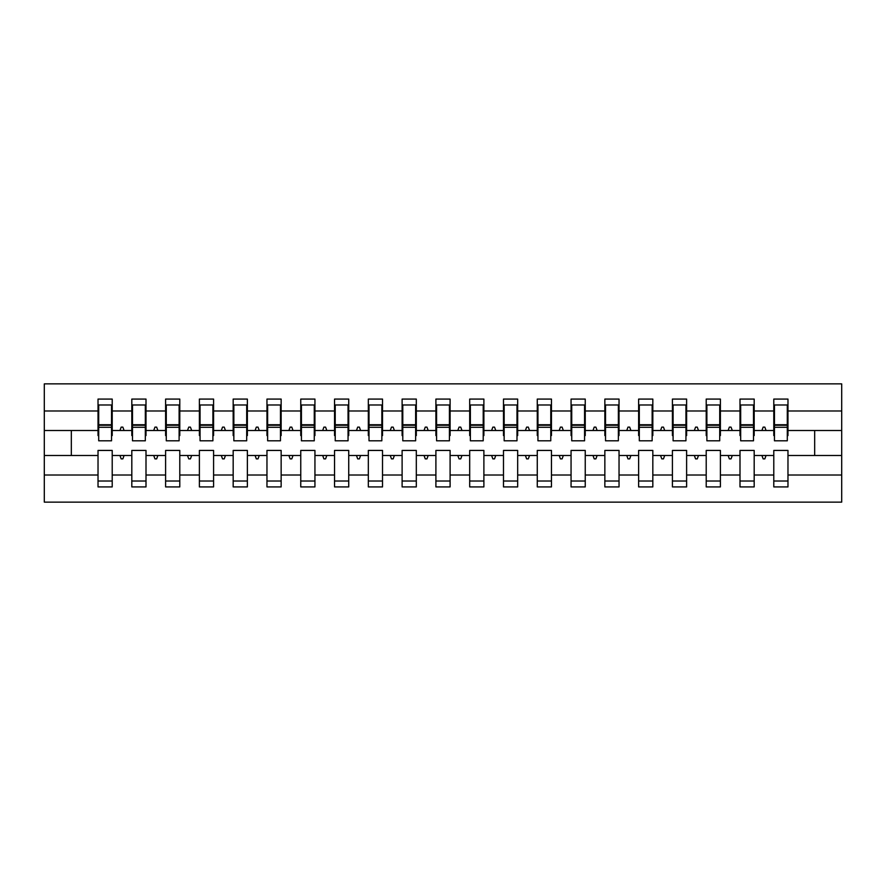 <?xml version="1.0" encoding="UTF-8"?>
<svg xmlns="http://www.w3.org/2000/svg" width="886" height="886" viewBox="0 0 886 886"><rect width="100%" height="100%" fill="white"/><g stroke="black" fill="none" stroke-linecap="round" stroke-linejoin="round"><path stroke-width="1.33" d="M773.788 475.018L754.185 475.018L754.185 450.431L739.998 450.431L739.998 475.018L720.396 475.018L720.396 450.431L706.208 450.431L706.208 475.018L686.617 475.018L686.617 450.431L672.419 450.431L672.419 475.018L652.827 475.018L652.827 450.431L638.629 450.431L638.629 475.018L619.037 475.018L619.037 450.431L604.85 450.431L604.85 475.018L585.247 475.018L585.247 450.431L571.06 450.431L571.06 475.018L551.457 475.018L551.457 450.431L537.27 450.431L537.27 475.018L517.668 475.018L517.668 450.431L503.481 450.431L503.481 475.018L483.889 475.018L483.889 450.431L469.691 450.431L469.691 475.018L450.099 475.018L450.099 450.431L435.901 450.431L435.901 475.018L416.309 475.018L416.309 450.431L402.111 450.431L402.111 475.018L382.519 475.018L382.519 450.431L368.332 450.431L368.332 475.018L348.73 475.018L348.73 450.431L334.543 450.431L334.543 475.018L314.94 475.018L314.94 450.431L300.753 450.431L300.753 475.018L281.15 475.018L281.15 450.431L266.963 450.431L266.963 475.018L247.371 475.018L247.371 450.431L233.173 450.431L233.173 475.018L213.581 475.018L213.581 450.431L199.383 450.431L199.383 475.018L179.792 475.018L179.792 450.431L165.604 450.431L165.604 475.018L146.002 475.018L146.002 450.431L131.815 450.431L131.815 455.504L112.212 455.504L112.212 450.431L98.025 450.431L98.025 475.018L44.3 475.018L44.3 502.129L841.7 502.129L841.7 475.018L787.975 475.018L787.975 486.923L773.788 486.923L773.788 455.504L761.916 455.504L763.145 458.882L764.828 458.882L766.058 455.504M787.975 475.018L787.975 450.431L773.788 450.431L773.788 455.504M841.7 475.018L841.7 430.496L787.975 430.496L787.975 399.077L773.788 399.077L773.788 410.982L754.185 410.982L754.185 435.569L753.51 435.569M774.464 435.569L773.788 435.569L773.788 410.982M739.998 475.018L739.998 486.923L754.185 486.923L754.185 475.018M754.185 410.982L754.185 399.077L739.998 399.077L739.998 410.982L720.396 410.982L720.396 435.569L719.72 435.569M740.674 435.569L739.998 435.569L739.998 410.982M706.208 475.018L706.208 486.923L720.396 486.923L720.396 475.018M720.396 410.982L720.396 399.077L706.208 399.077L706.208 410.982L686.617 410.982L686.617 435.569L685.941 435.569M706.884 435.569L706.208 435.569L706.208 410.982M672.419 475.018L672.419 486.923L686.617 486.923L686.617 475.018M686.617 410.982L686.617 399.077L672.419 399.077L672.419 410.982L652.827 410.982L652.827 435.569L652.151 435.569M673.094 435.569L672.419 435.569L672.419 410.982M638.629 475.018L638.629 486.923L652.827 486.923L652.827 475.018M652.827 410.982L652.827 399.077L638.629 399.077L638.629 410.982L619.037 410.982L619.037 435.569L618.362 435.569M639.304 435.569L638.629 435.569L638.629 410.982M604.85 475.018L604.85 486.923L619.037 486.923L619.037 475.018M619.037 410.982L619.037 399.077L604.85 399.077L604.85 410.982L585.247 410.982L585.247 435.569L584.572 435.569M605.526 435.569L604.85 435.569L604.85 410.982M571.06 475.018L571.06 486.923L585.247 486.923L585.247 475.018M585.247 410.982L585.247 399.077L571.06 399.077L571.06 410.982L551.457 410.982L551.457 435.569L550.782 435.569M571.736 435.569L571.06 435.569L571.06 410.982M537.27 475.018L537.27 486.923L551.457 486.923L551.457 475.018M551.457 410.982L551.457 399.077L537.27 399.077L537.27 410.982L517.668 410.982L517.668 435.569L516.992 435.569M537.946 435.569L537.27 435.569L537.27 410.982M503.481 475.018L503.481 486.923L517.668 486.923L517.668 475.018M517.668 410.982L517.668 399.077L503.481 399.077L503.481 410.982L483.889 410.982L483.889 435.569L483.213 435.569M504.156 435.569L503.481 435.569L503.481 410.982M469.691 475.018L469.691 486.923L483.889 486.923L483.889 475.018M483.889 410.982L483.889 399.077L469.691 399.077L469.691 410.982L450.099 410.982L450.099 435.569L449.423 435.569M470.366 435.569L469.691 435.569L469.691 410.982M435.901 475.018L435.901 486.923L450.099 486.923L450.099 475.018M450.099 410.982L450.099 399.077L435.901 399.077L435.901 410.982L416.309 410.982L416.309 435.569L415.634 435.569M436.576 435.569L435.901 435.569L435.901 410.982M402.111 475.018L402.111 486.923L416.309 486.923L416.309 475.018M416.309 410.982L416.309 399.077L402.111 399.077L402.111 410.982L382.519 410.982L382.519 435.569L381.844 435.569M402.787 435.569L402.111 435.569L402.111 410.982M368.332 475.018L368.332 486.923L382.519 486.923L382.519 475.018M382.519 410.982L382.519 399.077L368.332 399.077L368.332 410.982L348.73 410.982L348.73 435.569L348.054 435.569M369.008 435.569L368.332 435.569L368.332 410.982M334.543 475.018L334.543 486.923L348.73 486.923L348.73 475.018M348.73 410.982L348.73 399.077L334.543 399.077L334.543 410.982L314.94 410.982L314.94 435.569L314.264 435.569M335.218 435.569L334.543 435.569L334.543 410.982M300.753 475.018L300.753 486.923L314.94 486.923L314.94 475.018M314.94 410.982L314.94 399.077L300.753 399.077L300.753 410.982L281.15 410.982L281.15 435.569L280.474 435.569M301.428 435.569L300.753 435.569L300.753 410.982M266.963 475.018L266.963 486.923L281.15 486.923L281.15 475.018M281.15 410.982L281.15 399.077L266.963 399.077L266.963 410.982L247.371 410.982L247.371 435.569L246.696 435.569M267.638 435.569L266.963 435.569L266.963 410.982M233.173 475.018L233.173 486.923L247.371 486.923L247.371 475.018M247.371 410.982L247.371 399.077L233.173 399.077L233.173 410.982L213.581 410.982L213.581 435.569L212.906 435.569M233.849 435.569L233.173 435.569L233.173 410.982M199.383 475.018L199.383 486.923L213.581 486.923L213.581 475.018M213.581 410.982L213.581 399.077L199.383 399.077L199.383 410.982L179.792 410.982L179.792 435.569L179.116 435.569M200.059 435.569L199.383 435.569L199.383 410.982M165.604 475.018L165.604 486.923L179.792 486.923L179.792 475.018M179.792 410.982L179.792 399.077L165.604 399.077L165.604 410.982L146.002 410.982L146.002 435.569L145.326 435.569M166.28 435.569L165.604 435.569L165.604 410.982M146.002 475.018L146.002 486.923L131.815 486.923L131.815 455.504M146.002 410.982L146.002 399.077L131.815 399.077L131.815 410.982L112.212 410.982L112.212 399.077L98.025 399.077L98.025 410.982L44.3 410.982L44.3 383.871L841.7 383.871L841.7 410.982L787.975 410.982M132.49 435.569L131.815 435.569L131.815 410.982M98.025 475.018L98.025 486.923L112.212 486.923L112.212 455.504M98.7 435.569L98.025 435.569L98.025 410.982M787.975 430.496L787.975 435.569L787.3 435.569M131.815 475.018L112.212 475.018M761.916 455.504L754.185 455.504M773.788 430.496L766.058 430.496L764.828 427.118L763.145 427.118L761.916 430.496L754.185 430.496M761.916 430.496L766.058 430.496M728.126 455.504L729.355 458.882L731.039 458.882L732.279 455.504L720.396 455.504M739.998 455.504L732.279 455.504M739.998 430.496L732.279 430.496L731.039 427.118L729.355 427.118L728.126 430.496L720.396 430.496M728.126 430.496L732.279 430.496M694.336 455.504L695.565 458.882L697.26 458.882L698.489 455.504L686.617 455.504M706.208 455.504L698.489 455.504M706.208 430.496L698.489 430.496L697.26 427.118L695.565 427.118L694.336 430.496L686.617 430.496M694.336 430.496L698.489 430.496M660.546 455.504L661.776 458.882L663.47 458.882L664.699 455.504L652.827 455.504M672.419 455.504L664.699 455.504M672.419 430.496L664.699 430.496L663.47 427.118L661.776 427.118L660.546 430.496L652.827 430.496M660.546 430.496L664.699 430.496M626.756 455.504L627.986 458.882L629.68 458.882L630.91 455.504L619.037 455.504M638.629 455.504L630.91 455.504M638.629 430.496L630.91 430.496L629.68 427.118L627.986 427.118L626.756 430.496L619.037 430.496M626.756 430.496L630.91 430.496M592.978 455.504L594.207 458.882L595.89 458.882L597.12 455.504L585.247 455.504M604.85 455.504L597.12 455.504M604.85 430.496L597.12 430.496L595.89 427.118L594.207 427.118L592.978 430.496L585.247 430.496M592.978 430.496L597.12 430.496M559.188 455.504L560.417 458.882L562.101 458.882L563.33 455.504L551.457 455.504M571.06 455.504L563.33 455.504M571.06 430.496L563.33 430.496L562.101 427.118L560.417 427.118L559.188 430.496L551.457 430.496M559.188 430.496L563.33 430.496M525.398 455.504L526.627 458.882L528.311 458.882L529.54 455.504L517.668 455.504M537.27 455.504L529.54 455.504M537.27 430.496L529.54 430.496L528.311 427.118L526.627 427.118L525.398 430.496L517.668 430.496M525.398 430.496L529.54 430.496M491.608 455.504L492.837 458.882L494.532 458.882L495.761 455.504L483.889 455.504M503.481 455.504L495.761 455.504M503.481 430.496L495.761 430.496L494.532 427.118L492.837 427.118L491.608 430.496L483.889 430.496M491.608 430.496L495.761 430.496M457.818 455.504L459.048 458.882L460.742 458.882L461.971 455.504L450.099 455.504M469.691 455.504L461.971 455.504M469.691 430.496L461.971 430.496L460.742 427.118L459.048 427.118L457.818 430.496L450.099 430.496M457.818 430.496L461.971 430.496M424.029 455.504L425.258 458.882L426.952 458.882L428.182 455.504L416.309 455.504M435.901 455.504L428.182 455.504M435.901 430.496L428.182 430.496L426.952 427.118L425.258 427.118L424.029 430.496L416.309 430.496M424.029 430.496L428.182 430.496M390.239 455.504L391.468 458.882L393.162 458.882L394.392 455.504L382.519 455.504M402.111 455.504L394.392 455.504M402.111 430.496L394.392 430.496L393.162 427.118L391.468 427.118L390.239 430.496L382.519 430.496M390.239 430.496L394.392 430.496M356.46 455.504L357.689 458.882L359.373 458.882L360.602 455.504L348.73 455.504M368.332 455.504L360.602 455.504M368.332 430.496L360.602 430.496L359.373 427.118L357.689 427.118L356.46 430.496L348.73 430.496M356.46 430.496L360.602 430.496M322.67 455.504L323.899 458.882L325.583 458.882L326.812 455.504L314.94 455.504M334.543 455.504L326.812 455.504M334.543 430.496L326.812 430.496L325.583 427.118L323.899 427.118L322.67 430.496L314.94 430.496M322.67 430.496L326.812 430.496M288.88 455.504L290.11 458.882L291.793 458.882L293.022 455.504L281.15 455.504M300.753 455.504L293.022 455.504M300.753 430.496L293.022 430.496L291.793 427.118L290.11 427.118L288.88 430.496L281.15 430.496M288.88 430.496L293.022 430.496M255.09 455.504L256.32 458.882L258.014 458.882L259.244 455.504L247.371 455.504M266.963 455.504L259.244 455.504M266.963 430.496L259.244 430.496L258.014 427.118L256.32 427.118L255.09 430.496L247.371 430.496M255.09 430.496L259.244 430.496M221.301 455.504L222.53 458.882L224.224 458.882L225.454 455.504L213.581 455.504M233.173 455.504L225.454 455.504M233.173 430.496L225.454 430.496L224.224 427.118L222.53 427.118L221.301 430.496L213.581 430.496M221.301 430.496L225.454 430.496M187.511 455.504L188.74 458.882L190.435 458.882L191.664 455.504L179.792 455.504M199.383 455.504L191.664 455.504M199.383 430.496L191.664 430.496L190.435 427.118L188.74 427.118L187.511 430.496L179.792 430.496M187.511 430.496L191.664 430.496M153.721 455.504L154.961 458.882L156.645 458.882L157.874 455.504L146.002 455.504M165.604 455.504L157.874 455.504M165.604 430.496L157.874 430.496L156.645 427.118L154.961 427.118L153.721 430.496L146.002 430.496M153.721 430.496L157.874 430.496M119.942 455.504L121.172 458.882L122.855 458.882L124.084 455.504M131.815 430.496L124.084 430.496L122.855 427.118L121.172 427.118L119.942 430.496L112.212 430.496L112.212 410.982M119.942 430.496L124.084 430.496M112.212 430.496L112.212 435.569L111.536 435.569M98.025 455.504L44.3 455.504L44.3 410.982M44.3 475.018L44.3 455.504M98.025 430.496L44.3 430.496M841.7 430.496L841.7 410.982M71.334 455.504L71.334 430.496M814.666 430.496L814.666 455.504L787.975 455.504M841.7 455.504L814.666 455.504M98.025 404.991L98.7 404.991L98.025 404.991M98.7 427.285L98.7 404.991L112.212 404.991L111.536 404.991L111.536 440.807L98.7 440.807L98.7 427.285L111.536 427.285M98.025 481.009L112.212 481.009M131.815 404.991L132.49 404.991L131.815 404.991M132.49 427.285L132.49 404.991L146.002 404.991L145.326 404.991L145.326 440.807L132.49 440.807L132.49 427.285L145.326 427.285M131.815 481.009L146.002 481.009M165.604 404.991L166.28 404.991L165.604 404.991M166.28 427.285L166.28 404.991L179.792 404.991L179.116 404.991L179.116 440.807L166.28 440.807L166.28 427.285L179.116 427.285M165.604 481.009L179.792 481.009M199.383 404.991L200.059 404.991L199.383 404.991M200.059 427.285L200.059 404.991L213.581 404.991L212.906 404.991L212.906 440.807L200.059 440.807L200.059 427.285L212.906 427.285M199.383 481.009L213.581 481.009M233.173 404.991L233.849 404.991L233.173 404.991M233.849 427.285L233.849 404.991L247.371 404.991L246.696 404.991L246.696 440.807L233.849 440.807L233.849 427.285L246.696 427.285M233.173 481.009L247.371 481.009M266.963 404.991L267.638 404.991L266.963 404.991M267.638 427.285L267.638 404.991L281.15 404.991L280.474 404.991L280.474 440.807L267.638 440.807L267.638 427.285L280.474 427.285M266.963 481.009L281.15 481.009M300.753 404.991L301.428 404.991L300.753 404.991M301.428 427.285L301.428 404.991L314.94 404.991L314.264 404.991L314.264 440.807L301.428 440.807L301.428 427.285L314.264 427.285M300.753 481.009L314.94 481.009M334.543 404.991L335.218 404.991L334.543 404.991M335.218 427.285L335.218 404.991L348.73 404.991L348.054 404.991L348.054 440.807L335.218 440.807L335.218 427.285L348.054 427.285M334.543 481.009L348.73 481.009M368.332 404.991L369.008 404.991L368.332 404.991M369.008 427.285L369.008 404.991L382.519 404.991L381.844 404.991L381.844 440.807L369.008 440.807L369.008 427.285L381.844 427.285M368.332 481.009L382.519 481.009M402.111 404.991L402.787 404.991L402.111 404.991M402.787 427.285L402.787 404.991L416.309 404.991L415.634 404.991L415.634 440.807L402.787 440.807L402.787 427.285L415.634 427.285M402.111 481.009L416.309 481.009M435.901 404.991L436.576 404.991L435.901 404.991M436.576 427.285L436.576 404.991L450.099 404.991L449.423 404.991L449.423 440.807L436.576 440.807L436.576 427.285L449.423 427.285M435.901 481.009L450.099 481.009M469.691 404.991L470.366 404.991L469.691 404.991M470.366 427.285L470.366 404.991L483.889 404.991L483.213 404.991L483.213 440.807L470.366 440.807L470.366 427.285L483.213 427.285M469.691 481.009L483.889 481.009M503.481 404.991L504.156 404.991L503.481 404.991M504.156 427.285L504.156 404.991L517.668 404.991L516.992 404.991L516.992 440.807L504.156 440.807L504.156 427.285L516.992 427.285M503.481 481.009L517.668 481.009M537.27 404.991L537.946 404.991L537.27 404.991M537.946 427.285L537.946 404.991L551.457 404.991L550.782 404.991L550.782 440.807L537.946 440.807L537.946 427.285L550.782 427.285M537.27 481.009L551.457 481.009M571.06 404.991L571.736 404.991L571.06 404.991M571.736 427.285L571.736 404.991L585.247 404.991L584.572 404.991L584.572 440.807L571.736 440.807L571.736 427.285L584.572 427.285M571.06 481.009L585.247 481.009M604.85 404.991L605.526 404.991L604.85 404.991M605.526 427.285L605.526 404.991L619.037 404.991L618.362 404.991L618.362 440.807L605.526 440.807L605.526 427.285L618.362 427.285M604.85 481.009L619.037 481.009M638.629 404.991L639.304 404.991L638.629 404.991M639.304 427.285L639.304 404.991L652.827 404.991L652.151 404.991L652.151 440.807L639.304 440.807L639.304 427.285L652.151 427.285M638.629 481.009L652.827 481.009M672.419 404.991L673.094 404.991L672.419 404.991M673.094 427.285L673.094 404.991L686.617 404.991L685.941 404.991L685.941 440.807L673.094 440.807L673.094 427.285L685.941 427.285M672.419 481.009L686.617 481.009M706.208 404.991L706.884 404.991L706.208 404.991M706.884 427.285L706.884 404.991L720.396 404.991L719.72 404.991L719.72 440.807L706.884 440.807L706.884 427.285L719.72 427.285M706.208 481.009L720.396 481.009M739.998 404.991L740.674 404.991L739.998 404.991M740.674 427.285L740.674 404.991L754.185 404.991L753.51 404.991L753.51 440.807L740.674 440.807L740.674 427.285L753.51 427.285M739.998 481.009L754.185 481.009M773.788 404.991L774.464 404.991L773.788 404.991M774.464 427.285L774.464 404.991L787.975 404.991L787.3 404.991L787.3 440.807L774.464 440.807L774.464 427.285L787.3 427.285M773.788 481.009L787.975 481.009M111.536 413.441L112.212 413.441M98.025 413.441L98.7 413.441M98.7 425.258L111.536 425.258M145.326 413.441L146.002 413.441M131.815 413.441L132.49 413.441M132.49 425.258L145.326 425.258M179.116 413.441L179.792 413.441M165.604 413.441L166.28 413.441M166.28 425.258L179.116 425.258M212.906 413.441L213.581 413.441M199.383 413.441L200.059 413.441M200.059 425.258L212.906 425.258M246.696 413.441L247.371 413.441M233.173 413.441L233.849 413.441M233.849 425.258L246.696 425.258M280.474 413.441L281.15 413.441M266.963 413.441L267.638 413.441M267.638 425.258L280.474 425.258M314.264 413.441L314.94 413.441M300.753 413.441L301.428 413.441M301.428 425.258L314.264 425.258M348.054 413.441L348.73 413.441M334.543 413.441L335.218 413.441M335.218 425.258L348.054 425.258M381.844 413.441L382.519 413.441M368.332 413.441L369.008 413.441M369.008 425.258L381.844 425.258M415.634 413.441L416.309 413.441M402.111 413.441L402.787 413.441M402.787 425.258L415.634 425.258M449.423 413.441L450.099 413.441M435.901 413.441L436.576 413.441M436.576 425.258L449.423 425.258M483.213 413.441L483.889 413.441M469.691 413.441L470.366 413.441M470.366 425.258L483.213 425.258M516.992 413.441L517.668 413.441M503.481 413.441L504.156 413.441M504.156 425.258L516.992 425.258M550.782 413.441L551.457 413.441M537.27 413.441L537.946 413.441M537.946 425.258L550.782 425.258M584.572 413.441L585.247 413.441M571.06 413.441L571.736 413.441M571.736 425.258L584.572 425.258M618.362 413.441L619.037 413.441M604.85 413.441L605.526 413.441M605.526 425.258L618.362 425.258M652.151 413.441L652.827 413.441M638.629 413.441L639.304 413.441M639.304 425.258L652.151 425.258M685.941 413.441L686.617 413.441M672.419 413.441L673.094 413.441M673.094 425.258L685.941 425.258M719.72 413.441L720.396 413.441M706.208 413.441L706.884 413.441M706.884 425.258L719.72 425.258M753.51 413.441L754.185 413.441M739.998 413.441L740.674 413.441M740.674 425.258L753.51 425.258M787.3 413.441L787.975 413.441M773.788 413.441L774.464 413.441M774.464 425.258L787.3 425.258M98.7 424.748L111.536 424.748M132.49 424.748L145.326 424.748M166.28 424.748L179.116 424.748M200.059 424.748L212.906 424.748M233.849 424.748L246.696 424.748M267.638 424.748L280.474 424.748M301.428 424.748L314.264 424.748M335.218 424.748L348.054 424.748M369.008 424.748L381.844 424.748M402.787 424.748L415.634 424.748M436.576 424.748L449.423 424.748M470.366 424.748L483.213 424.748M504.156 424.748L516.992 424.748M537.946 424.748L550.782 424.748M571.736 424.748L584.572 424.748M605.526 424.748L618.362 424.748M639.304 424.748L652.151 424.748M673.094 424.748L685.941 424.748M706.884 424.748L719.72 424.748M740.674 424.748L753.51 424.748M774.464 424.748L787.3 424.748"/></g></svg>
